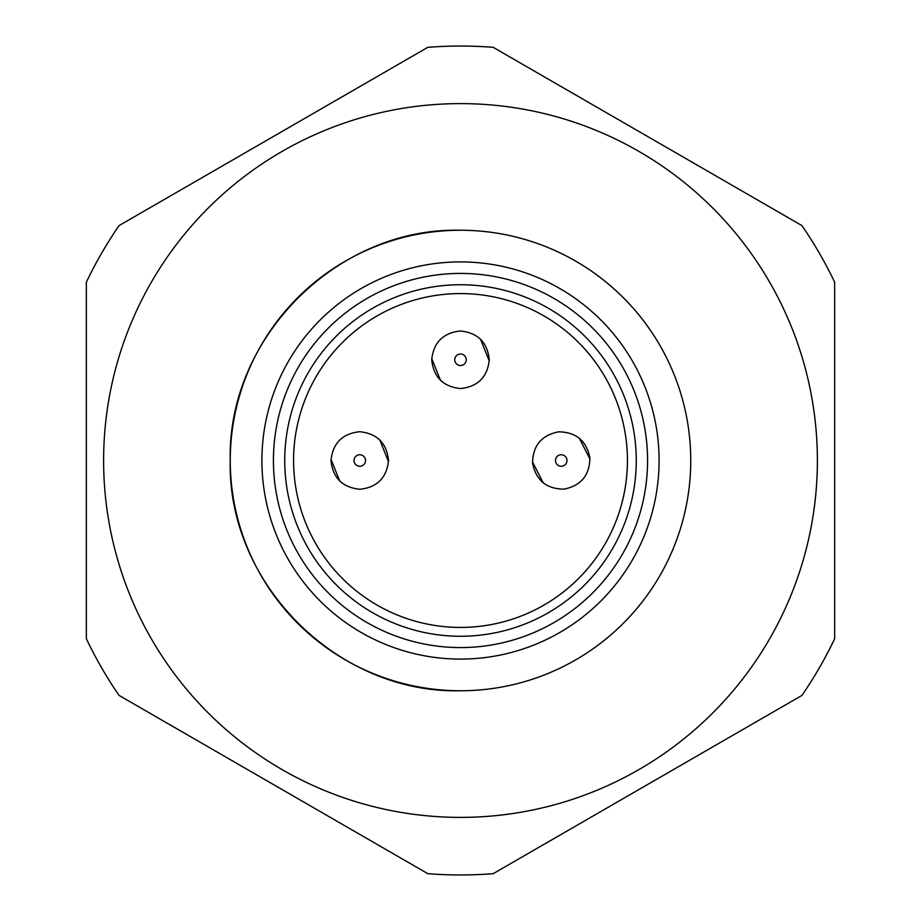 <?xml version="1.0" encoding="UTF-8"?>
<svg xmlns="http://www.w3.org/2000/svg" width="921" height="921" viewBox="0 0 921 921"><rect width="100%" height="100%" fill="white"/><g stroke="black" fill="none" stroke-linecap="round" stroke-linejoin="round"><path stroke-width="1.38" d="M589.981 459.072L579.194 438.016M532.488 461.928L543.275 482.984M489.258 360.951L480.428 338.997M431.742 358.58L440.572 380.534M388.524 461.686L379.694 439.731M331.007 459.314L339.837 481.269M388.547 460.5C386.716 443.139 377.126 433.549 359.766 431.719C342.405 433.549 332.815 443.139 330.984 460.5C332.815 477.861 342.405 487.451 359.766 489.281C377.126 487.451 386.716 477.861 388.547 460.5M489.281 359.766C487.451 342.405 477.861 332.815 460.5 330.984C443.139 332.815 433.549 342.405 431.719 359.766C433.549 377.126 443.139 386.716 460.5 388.547C477.861 386.716 487.451 377.126 489.281 359.766M589.901 457.887C586.504 440.768 576.074 432.087 558.621 431.834C541.502 435.23 532.822 445.66 532.568 463.113C535.964 480.232 546.395 488.913 563.848 489.166C580.967 485.77 589.647 475.34 589.901 457.887M460.5 627.431A166.931 166.931 0 0 0 627.431 460.5A166.931 166.931 0 0 0 460.5 293.569A166.931 166.931 0 0 0 293.569 460.5A166.931 166.931 0 0 0 460.5 627.431M460.5 659.091A198.591 198.591 0 0 1 261.909 460.5A198.591 198.591 0 0 1 460.5 261.909A198.591 198.591 0 0 1 659.091 460.5A198.591 198.591 0 0 1 460.5 659.091M460.5 690.75A230.25 230.25 0 0 1 230.25 460.5A230.25 230.25 0 0 1 460.5 230.25A230.25 230.25 0 0 1 690.75 460.5A230.25 230.25 0 0 1 460.5 690.75C337.466 693.916 227.084 583.534 230.25 460.5C227.084 337.466 337.466 227.084 460.5 230.25M460.5 817.388A356.888 356.888 0 0 0 817.388 460.5A356.888 356.888 0 0 0 460.5 103.613A356.888 356.888 0 0 0 103.613 460.5A356.888 356.888 0 0 0 460.5 817.388M493.207 873.661A414.45 414.45 0 0 1 427.793 873.661L119.051 695.401A414.45 414.45 0 0 1 86.344 638.76L86.344 282.24A414.45 414.45 0 0 1 119.051 225.599L427.793 47.339A414.45 414.45 0 0 1 493.207 47.339L801.949 225.599A414.45 414.45 0 0 1 834.656 282.24L834.656 638.76A414.45 414.45 0 0 1 801.949 695.401L493.207 873.661M365.522 460.5A5.756 5.756 0 0 0 359.766 454.744A5.756 5.756 0 0 0 354.009 460.5A5.756 5.756 0 0 0 359.766 466.256A5.756 5.756 0 0 0 365.522 460.5M466.256 359.766A5.756 5.756 0 0 0 460.5 354.009A5.756 5.756 0 0 0 454.744 359.766A5.756 5.756 0 0 0 460.5 365.522A5.756 5.756 0 0 0 466.256 359.766M566.968 459.982A5.756 5.756 0 0 0 560.716 454.767A5.756 5.756 0 0 0 555.501 461.018A5.756 5.756 0 0 0 561.752 466.233A5.756 5.756 0 0 0 566.968 459.982M460.5 636.261A175.761 175.761 0 0 0 636.261 460.5A175.761 175.761 0 0 0 460.5 284.739A175.761 175.761 0 0 0 284.739 460.5A175.761 175.761 0 0 0 460.5 636.261M273.422 460.5A187.078 187.078 0 0 0 460.5 647.578A187.078 187.078 0 0 0 647.578 460.5A187.078 187.078 0 0 0 460.5 273.422A187.078 187.078 0 0 0 273.422 460.5"/></g></svg>
